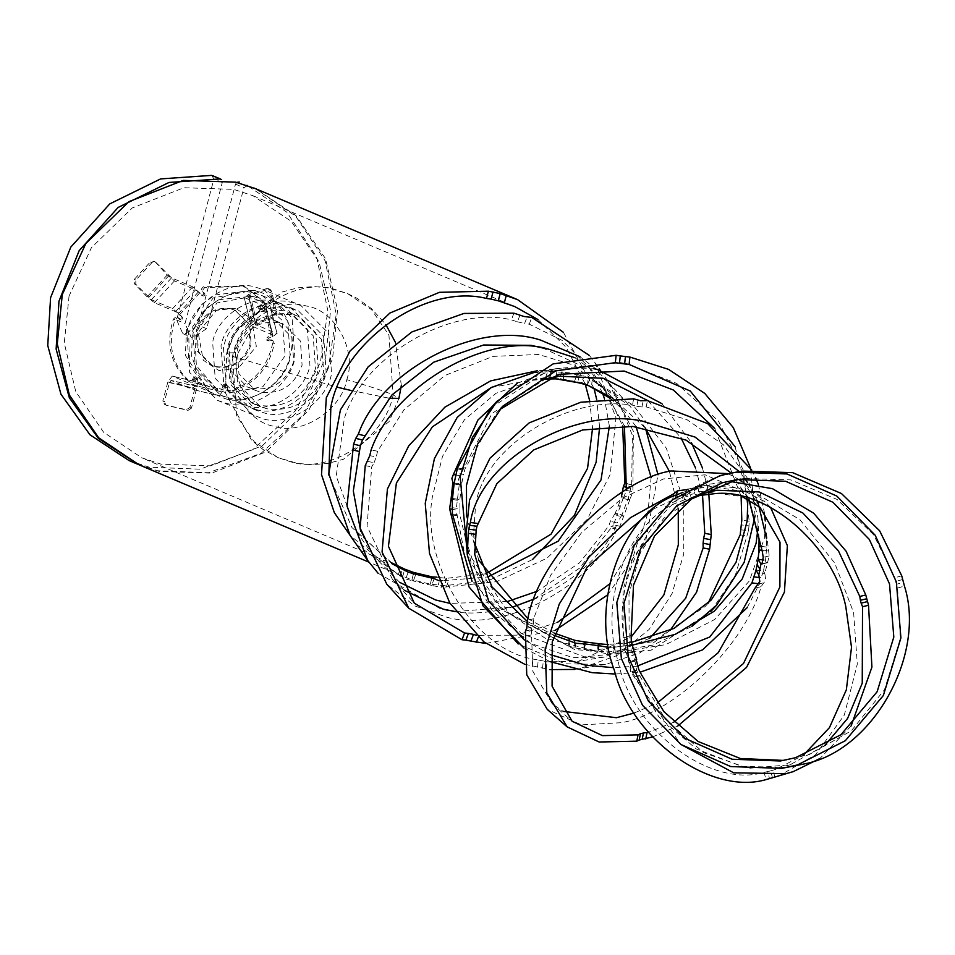 <?xml version="1.0" encoding="UTF-8"?>
<svg xmlns="http://www.w3.org/2000/svg" width="955" height="955" viewBox="0 0 955 955"><rect width="100%" height="100%" fill="white"/><g stroke="black" fill="none" stroke-linecap="round" stroke-linejoin="round"><path stroke-width="0.72" stroke-dasharray="4.78 3.58" d="M255.057 188.457L295.704 216.224L325.154 260.858L336.196 314.434L328.807 365.777L303.905 414.219L261.193 453.231L208.465 472.737L157.623 470.743L138.189 464.428M129.02 460.549L149.243 467.198L200.084 469.192L252.812 449.674L295.525 410.674L320.426 362.232L327.816 310.638L316.582 256.847L286.822 212.177L245.889 184.578M247.632 185.533L243.895 187.705L206.638 328.699L192.779 337.688L191.155 337.151L185.031 323.53L222.276 182.524L221.465 179.588M236.685 182.405L235.515 184.148L198.27 325.154L184.399 334.143L182.787 333.605L176.651 319.985L213.908 178.979L211.688 175.386M346.808 379.66C357.182 350.485 335.014 309.993 306.483 306.03C279.385 296.683 239.729 322.384 234.369 352.765C223.995 381.94 246.163 422.432 274.682 426.396C301.792 435.731 341.448 410.029 346.808 379.66C368.654 386.023 384.101 391.084 393.126 394.833C385.474 438.226 328.818 474.945 290.093 461.599L278.084 457.648L254.137 441.628L236.697 416.165L232.507 356.418C240.159 313.013 296.814 276.305 335.527 289.651L347.548 293.603L371.495 309.623L388.936 335.074L393.126 394.833L398.927 398.378L389.151 421.525L343.454 459.26L327.971 463.402L311.664 464.691L297.459 463.366L278.084 457.648L262.9 449.399L251.654 440.386L225.44 392.923L226.693 352.873L232.507 356.418L337.521 387.252M283.814 310.769C256.382 307.403 237.485 319.639 227.147 347.489L229.654 380.794L252.216 403.165L258.817 405.338C286.393 408.955 305.278 396.707 315.484 368.618L313.18 335.754L290.416 312.942L283.814 310.769M824.666 745.616L790.048 764.776L748.338 768.333L703.572 752.624L665.169 718.984L636.699 670.565L634.944 661.099L636.388 660.335L628.951 662.543L634.944 661.099L632.401 651.573L626.408 653.017L628.951 662.543L629.5 662.245L630.67 672.01L680.808 744.399M788.293 767.354L741.987 766.447L696.255 748.947L658.855 716.918L631.84 671.389L626.969 652.719L626.408 653.017L623.173 648.242L623.078 589.629L637.439 542.941L665.539 506.651L701.591 486.286L708.873 484.245L730.133 481.439M631.315 641.545L624.403 643.479L626.969 652.719L626.408 653.017L633.845 650.809M634.645 651.764L632.401 651.573L629.178 646.798L628.975 594.046L640.471 552.372L663.749 518.267L694.906 496.815M777.8 776.594L815.51 754.772L844.316 715.068L857.303 664.095L853.627 612.656L834.67 562.949L799.98 519.711L755.429 493.055L710.711 486.596L697.986 488.22L695.419 487.456L690.895 488.459L693.414 489.211L697.986 488.22L693.414 489.211M696.207 496.254L690.787 497.662L685.093 495.943L686.335 489.652L689.033 490.357L687.982 490.667L701.591 486.286M690.895 488.459L688.066 489.175M697.986 488.22L699.92 495.466M698.654 495.717L694.178 493.759L695.288 486.417L701.627 485.045L700.373 491.371L741.928 496.481M703.883 493.425L690.167 497.83L690.954 497.591L688.901 490.404L682.682 492.494L684.616 499.763L696.267 496.23M652.754 509.397L672.487 500.157L676.068 497.221L694.178 493.759L694.046 492.708L700.373 491.371M756.026 570.111L763.427 571.054L764.812 573.43L758.819 574.862M762.759 563.629L766.937 562.626L765.552 560.251L763.761 560.024M742.083 481.786L745.103 484.281L763.952 513.253L769.241 555.906L764.812 573.43L765.779 580.055L761.075 586.704C745.736 644.327 674.516 713.648 621.359 722.696L581.285 724.869L547.251 709.386M755.906 570.016L763.427 571.054L765.552 560.251L766.662 547.072L765.397 517.407M599.286 645.747L598.045 652.05L598.499 643.789L584.341 641.975M758.377 484.4L765.397 517.395L764.573 537.677L749.377 580.95L714.65 619.532L665.754 644.637L607.619 653.805L598.045 652.05L597.687 651.155L598.045 652.05L583.887 650.248L585.129 643.945M584.042 644.709L583.887 650.248L583.529 649.34L583.887 650.248L574.695 649.591L501.745 609.66L478.718 578.849L467.234 544.111M467.079 551.178L508.048 612.298L568.44 645.878L573.931 647.705L590.584 650.415L590.942 651.298M590.584 650.415L606.867 651.919L613.098 651.585L653.041 645.079L691.826 626.456M452.634 499.405L457.541 500.36L459.868 499.537L452.479 498.594M452.252 498.426L459.868 499.537L461.587 483.958L459.248 484.782L452.765 483.517M454.186 483.015L461.587 483.958L463.748 474.408L456.311 473.453M453.207 483.719L459.964 485.116L459.248 484.782L456.132 510.042L452.419 509.313M577.894 375.208L569.634 372.88L564.059 372.402L569.634 372.88M574.361 669.431L579.566 668.703L616.787 655.667L649.125 629.464L672.034 593.652L683.744 553.984L683.816 501.59L666.363 448.253L633.213 405.183L588.292 377.619L577.071 374.36L574.528 381.296L577.047 374.575L584.138 376.031L581.607 382.8L582.264 383.158M571.066 373.632L563.808 372.45L563.295 379.696M576.08 382.454L574.528 381.296L560.657 379.016M579.052 375.339L578.241 382.716M562.053 371.638L559.535 378.371L550.164 376.64L552.694 369.883L562.053 371.638M563.247 379.78L564.059 372.402L550.522 371.471L531.147 372.951M620.356 507.153L618.613 505.004L615.187 513.324L622.015 514.96L623.376 516.882L616.894 515.605L623.078 498.57L629.751 499.859L628.247 498.164L621.478 496.552L618.613 505.004M626.958 483.719L631.649 484.842L628.247 498.164L621.956 514.948L615.187 513.324L616.894 515.605L613.432 524.916L619.962 526.193L617.324 529.177C589.701 588.041 503.416 632.723 447.107 617.312L414.852 605.936L386.787 584.197M623.269 498.582L629.751 499.859L632.89 491.694L626.361 490.416L623.269 498.582L621.478 496.552M629.751 499.859L619.962 526.193M430.251 584.138L432.173 576.892L430.251 584.138L431.684 585.367L413.336 580.974L411.903 579.745L430.251 584.138L444.672 585.678L488.745 580.556L532.556 559.499M434.203 578.646L431.684 585.367L441.198 587.444L443.741 580.664L438.238 580.413M413.3 574.456L411.903 579.745L398.438 574.612L356.537 544.625M413.336 580.974L415.855 574.253L413.324 581.01L405.684 578.945L400.014 575.972L350.043 535.385M519.974 315.09L517.455 321.811L511.391 319.913C450.653 304.705 362.064 357.015 344.325 418.553L336.22 476.056L356.179 531.076L392.159 563.82M609.397 426.193L604.455 398.713M602.581 393.15L589.163 367.436L562.077 340.362L529.261 324.187L524.605 323.518L527.124 316.797M589.486 355.535L595.299 363.127L615.939 417.657L610.245 474.432L587.086 519.52L546.976 558.186L496.528 581.702L441.198 587.444M443.741 580.664L487.826 576.939M517.455 321.811L524.605 323.518M615.187 513.324L610.364 521.346L608.801 525.93L579.542 562.805L537.259 591.229M507.427 601.531L450.056 603.393M399.703 582.371L373.763 556.12L360.704 531.35M378.037 573.203L439.98 608.526C498.749 627.017 587.695 586.024 615.641 527.566L617.181 522.982L610.364 521.346M621.956 514.948L617.181 522.982M631.649 484.842L632.425 435.277L612.895 388.184L596.171 369.167M595.657 368.702L580.067 356.776M542.643 347.978L578.145 364.356L606.759 392.481L622.684 425.918M661.982 403.702L691.48 442.714M702.403 467.866L708.717 492.004M670.183 630.324L639.719 652.993L605.375 664.489L564.942 663.797L518.207 643.98M524.701 664.25L549.925 669.622M517.276 383.182L556.956 368.726L593.724 368.749M542.512 668.357L543.323 660.991L547.084 661.827L578.36 661.314L631.279 636.83M678.265 509.111L669.419 471.364M645.21 427.9L612.835 398.259M545.401 379.016L532.365 380.341L496.051 393.269L464.428 419.77L442.511 456.335L432.4 496.767C420.236 562.531 473.835 649.114 532.854 659.034L538.274 660L537.462 667.366M543.323 660.991L538.274 660M456.06 475.005L459.916 475.757L492.088 413.396L545.389 379.016M647.932 400.67L681.058 437.927M695.443 467.723L702.462 493.89M459.916 475.757L458.376 479.697L459.248 484.782M649.687 638.298L604.169 657.088L572.702 657.577L530.491 643.312L492.326 610.77L466.697 564.93L456.132 510.042M638.036 400.002L636.794 406.293L632.425 405.135C565.288 394.558 481.141 449.423 475.423 507.499L473.608 533.057L474.742 543.705M527.339 621.478L553.709 635.147M757.924 528.521L757.912 517.813L748.278 479.41L723.436 444.791L687.099 419.77L646.201 406.89L641.963 406.961L643.204 400.67M751.74 470.039L755.739 478.061M607.619 653.805L608.872 647.466L631.53 645.341M636.794 406.293L641.963 406.961M637.092 666.148L613.552 667.688M550.355 654.641L524.307 639.969M523.853 647.896L549.901 661.6M615.569 674.051L640.339 672.117M747.168 607.667L759.416 583.863L761.075 577.775L759.834 577.62M763.427 571.054L761.075 577.775M757.769 501.399L747.407 482.37M744.781 478.622L739.337 471.651M731.136 473L748.923 499.692M851.132 725.919L819.927 758.509M772.559 778.086L770.637 770.852L775.508 769.455L803.203 755.321M684.616 499.763L678.838 502.044C629.047 519.293 598.152 600.385 618.148 661.314C631.195 728.796 709.804 788.615 764.084 772.368L767.641 771.568L769.575 778.803M770.637 770.852L767.641 771.568M739.648 471.651L727.113 474.504C663.546 487.217 610.818 570.696 624.188 637.451L631.136 635.517M624.403 643.479L624.188 637.451M902.523 579.542L895.647 581.464L894.835 577.727L873.586 534.705L837.105 499.441L790.895 479.899L744.148 478.503L740.782 479.052M783.745 760.419L809.195 754.557L851.347 730.79L884.461 689.737L900.35 638.453L897.581 588.017L896.411 584.305L903.287 582.395M895.647 581.464L896.411 584.305M526.718 628.247L532.711 626.802L531.41 629.632L532.783 671.15L552.193 703.751L563.14 711.368M634.156 713.039L657.231 702.987M728.08 473.632L738.812 479.434M749.114 499.787L740.161 489.915L705.136 474.814L663.522 478.933L622.505 498.056L581.929 532.138L550.546 575.471L533.547 618.768L533.475 622.911L527.482 624.355M532.711 626.802L533.475 622.911M652.516 736.95L677.68 726.087M770.506 507.272L765.003 501.769L738.525 487.886L701.627 485.045M673.645 722.278L648.397 732.318M452.527 507.738L459.964 508.693L459.868 499.537M499.501 409.683L496.469 412.846L464.954 468.977L463.748 474.408M741.116 496.302L714.77 428.473M490.977 407.761L550.211 369.239L619.52 362.793M627.722 364.213L676.677 383.421L718.291 420.869L743.396 470.302L749.186 521.191L749.007 525.883L741.617 524.94M741.08 529.822L748.469 530.765L735.374 575.125L710.711 611.558L651.035 650.224L584.615 656.849L521.239 633.511L472.045 581.344M459.964 508.693L459.892 514.948L471.293 563.319L501.148 607.655L545.09 638.155L593.353 650.283L652.528 641.76L705.22 606.461L708.156 603.19M748.469 530.765L749.007 525.883M631.267 642.488L607.678 644.506M755.083 515.855L750.439 467.723M735.147 446.797L747.837 499.119M554.234 633.093L527.924 618.685M478.861 560.466L466.541 516.595M534.096 599.024L579.41 568.249L613.432 524.916M367.615 461.42L374.085 462.686L371.722 466.888L367.054 526.265L392.326 579.136L404.311 590.238M455.487 611.594L513.086 606.938M574.922 357.719L607.989 381.976L633.344 431.278L632.89 491.694M624.463 425.966L602.45 387.026L572.94 364.906L538.656 354.484L492.959 356.382L444.767 375.566L403.953 409.838L377.583 451.238L376.246 456.92L369.776 455.654M374.085 462.686L376.246 456.92M485.868 643.467L554.927 630.527M607.571 594.941L645.926 539.575L658.007 474.79M645.496 428.258L629.954 406.006L589.832 378.717L584.138 376.031M610.329 398.354L624.427 411.056L636.114 426.73M651.119 477.357L648.027 512.083M647.633 513.802L642.321 531.183L609.409 584.126M557.433 622.409L516.631 635.159L476.223 635.302M581.607 382.8L574.528 381.296M552.694 369.883L537.51 370.707M491.276 387.515L550.164 376.64M138.976 464.763L159.187 471.412L211.604 473.155L265.92 451.906L308.954 410.065L332.507 359.092L337.557 309.707L325.464 258.578L296.122 215.746L255.833 188.792M69.058 296.074L64.26 343L75.743 391.574L103.618 432.257L141.889 457.863L161.097 464.178L210.9 465.837L262.494 445.651L303.38 405.899L325.751 357.48L330.549 310.566L319.065 261.98L291.191 221.297L252.92 195.691L233.712 189.376L183.909 187.729L132.315 207.915L91.429 247.655L69.058 296.074M391.908 562.973L351.977 527.566L328.854 475.113M485.904 573.8L446.618 578.324L440.231 577.644L438.297 584.938M599.597 427.064L596.684 399.512M594.058 388.518L563.414 332.34M537.987 319.567L566.1 347.262L585.14 383.898M589.629 400.527L592.577 428.055M436.913 577.154L440.231 577.644M217.489 400.384L225.583 403.034C251.631 412.023 289.759 387.312 294.904 358.113L292.087 317.896L264.237 289.986L256.155 287.336C230.095 278.347 191.967 303.057 186.822 332.256L189.639 372.462L217.489 400.384L262.231 418.553C288.279 427.542 326.407 402.831 331.552 373.632L328.735 333.426L300.885 305.505L264.237 289.986M224.891 398.569C249.255 406.961 284.9 383.862 289.711 356.561C299.046 330.335 279.123 293.937 253.481 290.38L213.228 297.9L188.66 332.388L189.568 365.49L209.742 392.027L224.891 398.569M235.79 310.494L231.755 309.157C214.971 307.104 203.415 314.589 197.088 331.624L198.497 351.726L212.428 365.681L216.463 367.018C233.247 369.072 244.802 361.587 251.129 344.552L249.721 324.449L234.751 310.053L248.67 324.008L250.079 344.11C243.752 361.145 232.196 368.63 215.424 366.577L211.377 365.24L197.446 351.285L196.038 331.182C202.365 314.147 213.92 306.662 230.704 308.716L234.751 310.053M235.479 308.262L216.379 310.327L198.151 332.459L203.212 360.166L219.017 370.564L238.129 368.511L256.346 346.379L251.296 318.672L235.479 308.262M252.765 296.396L217.048 302.926L194.76 333.987L196.384 365.861L217.346 389.545L227.183 393.221L262.912 386.691L285.199 355.618L282.012 320.2L256.358 297.423L252.765 296.396M227.851 397.567C251.296 405.648 285.617 383.409 290.248 357.134L287.706 320.94L262.649 295.823L255.367 293.436C231.91 285.342 197.601 307.582 192.97 333.868L195.5 370.051L220.569 395.179L227.851 397.567M275.04 301.768L282.322 304.156L307.391 329.272L309.921 365.467C305.29 391.741 270.981 413.981 247.524 405.899L240.254 403.511L215.185 378.383L212.643 342.2C217.274 315.914 251.595 293.674 275.04 301.768M252.108 388.542C272.247 391.013 286.118 382.024 293.71 361.587L292.015 337.461L275.303 320.713L270.456 319.113C250.317 316.654 236.458 325.631 228.854 346.08L230.549 370.206L247.261 386.942L252.108 388.542M278.836 322.671L283.683 324.258L300.395 341.007L302.09 365.132C294.498 385.569 280.627 394.558 260.488 392.087L255.642 390.5L238.929 373.751L237.234 349.626C244.826 329.177 258.698 320.2 278.836 322.671M255.904 409.444C279.349 417.526 313.67 395.298 318.302 369.012L315.759 332.829L290.702 307.701L283.42 305.314C259.975 297.232 225.655 319.459 221.023 345.746L223.566 381.928L248.622 407.057L255.904 409.444M291.275 308.632L298.557 311.032L323.614 336.148L326.156 372.343C321.525 398.617 287.204 420.857 263.759 412.775L256.477 410.375L231.408 385.259L228.878 349.076C233.509 322.79 267.83 300.55 291.275 308.632M254.137 415.903L226.287 387.993L223.47 347.775C228.615 318.576 266.743 293.865 292.803 302.854L300.885 305.505M261.718 309.79L260.142 309.122L265.729 306.603L244.576 297.638L248.598 294.45L266.564 288.601L268.14 289.269L250.174 295.119L248.658 296.313L269.823 305.266L265.8 308.465L260.763 309.742L260.011 308.823L261.025 306.961L264.559 304.43L264.117 301.685L244.683 286.596L204.764 287.479L203.009 289.711L204.859 293.531L204.836 295.62L203.248 295.99L192.695 286.822L171.542 277.869L155.916 262.422L151.941 262.601L135.849 280.054L135.789 284.244L151.415 299.691L172.569 308.644L179.779 314.517L182.715 317.526L182.691 319.627L181.104 319.997L178.74 317.991L177.033 317.872L174.968 319.782C167.089 344.695 172.139 365.407 190.105 381.905L192.731 382.287L195.035 378.502L196.766 377.38L197.733 379.147L196.587 383.492L192.242 389.365L171.088 380.412L169.453 382.609L164.415 401.709L162.839 401.04L167.877 381.952L172.234 376.067L193.388 385.032L220.462 391.514L199.094 382.478L172.067 376.019L199.249 382.537L194.904 388.41L189.854 407.499L186.392 409.743L165.943 405.111L164.415 401.709M189.854 407.499L191.43 408.167L196.479 389.079L198.103 386.87L171.029 380.388L198.043 386.847L219.423 395.883L192.242 389.365L219.256 395.824L223.601 389.95L224.747 385.617L226.49 384.483L227.457 386.262L227.6 390.631L230.095 391.478C254.126 385.02 268.868 369.036 274.312 343.537L272.784 340.493L268.343 340.863L267.591 339.932L268.606 338.07L272.688 336.745L276.711 333.558L255.379 324.437L248.491 296.157L255.558 324.593L257.062 323.399L275.028 317.549L273.464 316.881L255.486 322.73L251.475 325.93L272.796 335.038L265.908 306.758L272.629 334.883L267.03 337.413L268.606 338.07M224.747 385.617L223.184 384.949L222.038 389.282L220.402 391.49L193.388 385.032L195.011 382.824L196.157 378.478L197.733 379.147M277.165 333.975L269.823 305.266L277.165 333.975M251.022 325.5L244.122 297.22L251.022 325.5M155.116 261.861L167.268 274.992L174.478 280.877L195.632 289.831L202.842 295.716M182.715 317.526L175.505 311.652L154.352 302.699L147.142 296.814L134.213 283.575L135.789 284.244M223.184 384.949L225.117 383.886L226.025 389.962L228.532 390.81C252.562 384.352 267.305 368.379 272.748 342.881L271.208 339.825L266.767 340.195L266.015 339.264L267.03 337.413M260.142 309.122L258.435 308.155L259.45 306.304L262.983 303.774L262.541 301.016L243.107 285.927L203.188 286.822L201.433 289.043L203.284 292.863L203.26 294.964L201.278 295.047M181.152 316.869L181.116 318.958L179.54 319.328L177.176 317.323L175.457 317.203L173.392 319.113C165.525 344.027 170.575 364.738 188.541 381.248L191.155 381.63L193.459 377.834L195.19 376.712L196.157 378.478M155.068 261.849L153.504 261.181L154.352 261.754L150.377 261.933L134.273 279.385L134.213 283.575M266.564 288.601L268.474 288.685L269.978 290.535L275.494 313.168L273.464 316.881M268.14 289.269L270.05 289.353L271.554 291.203L277.057 313.837L275.028 317.549M191.43 408.167L187.968 410.411L166.349 405.242L164.773 404.574L162.839 401.04M235.515 184.148L243.895 187.705M206.638 328.699L198.27 325.154M222.276 182.524L213.908 178.979M176.651 319.985L185.031 323.53M234.369 352.765L226.693 352.873L236.482 329.714L282.179 291.991L297.662 287.849L313.968 286.56L328.174 287.885L347.548 293.603L357.039 298.306L371.555 308.656L385.82 324.581M350.581 390.368L389.055 398.187M291.967 314.219C264.535 310.853 245.65 323.1 235.3 350.939L237.604 383.803L260.369 406.615L266.982 408.788C294.415 412.154 313.3 399.918 323.638 372.068L321.346 339.204L298.581 316.392L291.967 314.219M420.988 582.275L422.385 583.481M408.215 572.176L405.684 578.945M400.014 575.972L402.568 569.156M513.909 313.18L511.391 319.913M529.261 324.187L531.78 317.454M446.26 587.038L448.802 580.222M615.641 527.566L608.801 525.93M626.313 487.265L630.205 488.196M556.849 371.459L556.037 378.872M587.48 385.032L588.292 377.619M592.231 379.636L591.408 387.097M546.272 669.192L547.084 661.827M550.522 371.471L549.698 378.932M532.854 659.034L532.042 666.411M457.242 468.869L462.411 469.884M457.338 515.843L452.455 514.888M575.937 643.252L574.695 649.591M568.894 646.989L570.159 640.626M633.666 398.832L632.425 405.135M646.201 406.89L647.442 400.587M613.552 652.695L614.805 646.332M759.416 583.863L758.521 583.744M762.305 550.462L766.364 550.975M766.662 547.072L762.412 546.535M708.932 493.914L706.987 486.644M710.711 486.596L712.657 493.902M774.983 777.454L773.061 770.208M676.892 494.726L678.838 502.044M764.084 772.368L766.017 779.614M623.484 637.821L629.536 636.364M623.233 644.088L629.25 642.643M640.029 675.77L633.977 677.226M636.699 670.565L630.67 672.01M631.84 671.389L638.752 669.467M901.723 575.805L894.835 577.727M634.693 676.856L641.629 674.922M897.581 588.017L904.457 586.095M769.241 555.906L763.224 557.35M757.936 584.15L763.964 582.705M761.075 586.704L755.011 588.161M525.405 631.064L531.41 629.632M533.547 618.768L527.554 620.213M768.321 549.913L762.269 551.369M707.56 485.653L706.306 492.016M672.487 500.157L673.227 496.409M676.068 497.221L676.534 494.893M457.469 468.022L464.954 468.977M749.186 521.191L741.796 520.236M452.407 513.993L459.892 514.948M740.173 534.884L747.574 535.827M569.061 640.316L568.44 645.878M573.931 647.705L574.516 642.381M613.922 644.124L613.098 651.585M607.296 647.944L606.867 651.919M617.324 529.177L610.77 527.888M365.24 465.622L371.722 466.888M377.583 451.238L371.101 449.972M633.117 487.026L626.552 485.749M589.832 378.717L587.289 385.522M478.789 635.815L478.276 637.164M545.568 377.368L548.122 370.552M398.438 574.612L400.372 567.27M402.771 576.438L404.705 569.144M446.618 578.324L444.672 585.678M174.478 280.877L154.352 302.699M195.632 289.831L175.505 311.652M196.587 383.492L223.601 389.95M272.688 336.745L265.8 308.465M199.905 292.707L179.779 314.517M230.095 391.478L228.532 390.81M272.748 342.881L274.312 343.537M203.188 286.822L204.764 287.479M264.117 301.685L262.541 301.016M188.541 381.248L190.105 381.905M174.968 319.782L173.392 319.113M198.342 292.039L178.215 313.861M271.113 336.076L264.225 307.796M195.011 382.824L222.038 389.282M269.286 339.729L270.862 340.398M267.722 340.243L269.298 340.899M262.589 306.46L261.013 305.791M261.025 306.961L259.45 306.304M193.017 379.493L194.593 380.162M193.459 377.834L195.035 378.502M227.015 387.921L225.44 387.252M227.457 386.262L225.881 385.593M202.162 291.717L203.737 292.373M204.859 293.531L203.284 292.863M179.576 318.564L178.012 317.896M179.134 319.054L180.71 319.71M171.542 277.869L151.415 299.691M172.569 308.644L192.695 286.822M147.142 296.814L167.268 274.992M148.705 297.483L168.844 275.661M135.849 280.054L134.273 279.385M150.377 261.933L151.941 262.601M255.486 322.73L248.598 294.45M257.062 323.399L250.174 295.119M271.554 291.203L269.978 290.535M275.494 313.168L277.057 313.837M167.877 381.952L194.904 388.41M169.453 382.609L196.479 389.079M187.968 410.411L186.392 409.743M182.787 333.605L191.155 337.151M401.339 385.462L395.442 342.368M290.416 312.942L298.581 316.392L292.958 314.553L277.237 314.195L269.083 316.559L252.18 327.971L238.213 352.717C230.119 371.782 245.877 404.586 260.369 406.615L252.216 403.165M636.555 659.308L629.572 661.863L627.268 653.089M634.43 652.014L627.184 653.184M598.033 643.706L597.472 651.119M584.185 649.722L585.773 642.799M597.52 651.083L583.911 649.34M595.299 363.127L599.191 368.678M600.098 369.967L612.895 388.184M373.763 556.12L356.179 531.076M605.375 664.489L579.566 668.703M534.191 372.45L556.956 368.726M604.169 657.088L578.36 661.314M474.754 554.413L473.608 533.057M689.033 490.357L690.966 497.591M790.967 764.489L775.508 769.455M787.159 759.941L780.354 760.98M767.927 562.65L761.935 564.095M695.276 486.405L694.034 492.708M745.103 484.281L765.003 501.769M552.193 703.751L572.093 721.252M711.189 600.027L705.22 606.461M607.989 381.976L629.954 406.006M392.326 579.136L414.291 603.166M400.623 575.567L368.833 562.113M403.392 568.607L141.889 457.863M589.163 367.436L606.759 392.481M532.365 380.341L558.174 376.115M757.912 517.813L759.058 539.169M744.184 478.491L737.367 479.529M740.161 489.915L760.061 507.403M496.469 412.846L502.437 406.412M602.45 387.026L624.427 411.056M252.92 195.691L514.721 306.555M252.848 290.236L215.078 294.988L202.03 304.191L186.583 329.523L185.342 355.367L209.742 392.027M256.358 297.423L252.192 296.229L219.149 299.667L206.698 308.035L192.253 331.492L191.669 356.394L196.467 369.024L217.346 389.545M262.649 295.823L282.322 304.156M275.303 320.713L283.683 324.258M290.702 307.701L298.557 311.032M211.377 365.24L212.428 365.681M240.254 403.511L220.569 395.179M255.642 390.5L247.261 386.942M256.477 410.375L248.622 407.057M243.107 285.927L244.683 286.596M268.367 340.863L266.791 340.207M260.787 309.754L259.211 309.098M196.969 377.44L195.393 376.783M226.693 384.555L225.117 383.886M203.272 296.002L201.696 295.334M181.128 319.997L179.552 319.34M189.15 381.606L190.725 382.275M228.543 391.323L226.98 390.655M271.148 339.801L272.712 340.458M178.74 317.979L177.164 317.323M268.427 288.673L269.99 289.329"/><path stroke-width="1.43" d="M254.269 188.123L255.057 188.457M138.189 464.428L98.329 438.333L69.333 397.769L56.13 349.076L58.959 301.231L79.181 250.628L118.133 207.438L168.999 182.453L220.068 178.943L211.688 175.386L160.631 178.907L109.765 203.893L70.813 247.082L50.579 297.685L47.75 345.531L60.953 394.212L89.949 434.776L129.02 460.549L137.401 464.106M221.465 179.588L220.068 178.943M247.632 185.533L246.868 185.389M212.416 175.601L211.688 175.386M239.251 181.987L236.685 182.405M636.555 659.308L633.845 650.809L636.675 659.356M688.066 489.175L686.872 489.879M696.267 496.23L698.654 495.717M676.534 494.893L677.31 490.894L686.335 489.652L686.215 490.273M755.906 570.016L758.819 574.862L760.944 564.059L758.163 559.308L756.026 570.111L751.943 582.908L709.744 637.021L637.092 666.148M763.761 560.024L758.163 559.308L758.939 550.032L762.305 550.462M749.114 499.787L762.269 551.369L763.224 557.35L761.935 564.083L760.944 564.059L762.759 563.629M574.516 642.381L574.755 640.304L585.296 641.999L585.129 643.945L599.286 645.747L598.499 643.789L607.678 644.506L607.296 647.944M598.033 643.706L598.415 644.529M584.341 641.975L584.042 644.709M454.186 483.015L452.765 483.517L451.058 499.095L452.479 498.594L454.186 483.015L457.469 468.022L490.977 407.761L496.946 401.315L472.403 437.486L460.155 476.64L467.079 551.178M453.207 483.719L451.87 478.431L453.398 474.48L477.942 419.985L517.276 383.182M452.252 498.426L452.407 513.993L472.045 581.344M518.207 643.98L469.036 586.967L449.614 508.764L451.058 499.095L452.634 499.405M453.625 483.684L452.765 483.517M545.401 379.016L556.037 378.872L578.241 382.716L563.271 379.613M560.657 379.016L562.782 379.863M404.466 570.063L404.705 569.144L413.813 572.499L432.173 576.892L434.203 578.646L415.855 574.253L413.813 572.499L413.3 574.456M415.831 574.301L408.215 572.176L392.159 563.82M438.238 580.413L434.203 578.646M360.704 531.35L353.314 490.93L360.345 445.758L353.589 444.147L347.011 506.078L367.639 560.43L350.043 535.385L328.747 473.62L340.41 409.886L368.152 366.839L411.82 331.97L463.963 313.431L513.909 313.18L523.973 316.487L531.78 317.454L589.486 355.535M487.826 576.939L558.162 541.175L601.017 479.959L609.397 426.193M604.455 398.713L602.581 393.15M537.259 591.229L507.427 601.531M450.056 603.393L435.707 600.003L399.703 582.371M367.639 560.43L378.037 573.203M580.067 356.776L540.542 340.076C478.073 319.424 380.878 369.645 358.316 434.215L355.749 438.381L362.506 439.992L360.345 445.758M362.506 439.992L391.872 395.012L433.785 362.16L483.6 345.006L531.099 345.328L542.643 347.978M622.684 425.918L624.797 483.206L623.388 486.561L626.313 487.265M621.478 496.552L623.388 486.561M353.589 444.147L355.749 438.381M593.724 368.749L597.4 369.406L661.982 403.702M691.48 442.714L702.403 467.866M708.717 492.004L711.248 534.573L709.637 549.221L696.553 592.243L670.183 630.324M549.925 669.622L574.361 669.431M534.191 372.45L491.431 387.42L457.206 417.419L434.418 458.579L425.238 503.392L429.499 553.458L449.745 602.88L483.863 641.891L524.701 664.25M612.835 398.259L587.48 385.032L610.329 398.354M631.279 636.83L663.904 594.893L678.325 544.887L678.265 509.111M669.419 471.364L645.21 427.9M545.389 379.016L558.174 376.115L603.488 378.335L647.932 400.67M681.058 437.927L695.443 467.723M702.462 493.89L704.778 533.308L703.644 538.345L710.114 539.611M709.577 544.493L703.107 543.228L703.155 547.955L685.69 598.224L649.687 638.298M703.107 543.228L703.644 538.345M578.241 382.716L587.48 385.032M608.872 647.466L599.286 645.747M585.129 643.945L575.937 643.252L553.709 635.147M467.234 544.111L466.124 533.451L469.55 499.978L489.975 458.221L529.213 422.862L580.855 402.21L633.666 398.832L640.65 400.766L647.442 400.587L707.643 423.566L751.74 470.039M474.742 543.705L492.016 586.967L527.339 621.478M631.53 645.341L675.149 634.395L714.233 611.224L742.214 578.969L756.097 543.371L757.924 528.521M755.739 478.061L758.377 484.4M613.552 667.688L585.713 665.205L550.355 654.641M524.307 639.969L488.59 600.958L474.754 554.413L476.175 530.144L468.786 529.201L468.26 533.356L467.27 554.819L483.027 605.864L523.853 647.896M549.901 661.6L592.088 672.654L615.569 674.051M640.339 672.117L702.582 649.889L747.168 607.667M748.923 499.692L759.058 539.169L758.939 550.032M766.543 538.763L757.769 501.399M747.407 482.37L744.781 478.622M739.337 471.651L695.049 437.068L641.724 420.928C571.591 406.758 479.482 461.361 470.397 522.504L469.55 525.31L476.939 526.253L476.175 530.144M476.939 526.253L496.851 483.684L533.821 449.889L582.681 429.965L632.807 426.431L686.096 440.124L731.136 473M468.786 529.201L469.55 525.31M730.133 481.439L772.488 488.674L813.636 513.169L846.13 551.25L865.791 595.001L868.525 605.279L871.927 667.091L851.132 725.919M819.927 758.509L793.259 771.628L785.977 773.669L733.691 772.822L680.808 744.399M682.682 492.494L676.892 494.726C621.991 512.596 589.163 604.718 614.328 670.255C630.992 738.418 710.604 795.813 766.017 779.614L793.259 771.628M803.203 755.321L829.406 727.71L846.345 689.844L851.514 647.335L845.784 606.532C832.867 543.884 765.098 486.549 712.657 493.902L699.92 495.466M694.906 496.815L703.895 493.425L716.895 490.225L759.213 491.956L802.845 512.99L838.43 550.844L859.787 596.433L860.383 600.289L866.376 598.845M867.14 601.698L861.147 603.142L862.532 606.723L862.246 683.195L847.574 718.458L824.666 745.616M861.147 603.142L860.383 600.289M783.745 760.419L740.376 758.521L698.177 741.522L663.916 711.69L641.629 674.922L638.752 669.467L636.388 660.335M720.309 475.542L736.245 472.128L787.039 473.967L836.819 496.063L875.174 535.206L896.363 581.965L900.911 637.928L883.363 695.503L845.33 740.71L797.413 764.967L781.476 768.393L730.682 766.555L680.903 744.458L642.548 705.315L621.359 658.544L616.811 602.593L634.359 545.007L672.392 499.799L720.309 475.542M781.476 768.393L804.229 763.928C872.345 751.358 926.457 655.369 904.457 586.095L901.723 575.805L879.627 530.765L841.439 493.52L792.686 472.665L743.05 471.09L739.648 471.651M628.223 656.634L623.913 603.476L640.59 548.767L676.713 505.828L722.231 482.788L737.367 479.529L785.619 481.272L832.927 502.27L869.348 539.456L889.499 583.887L893.808 637.045L877.132 691.742L841.009 734.693L795.491 757.733L780.354 760.98L732.103 759.237L684.795 738.251L648.373 701.066L628.223 656.634M633.845 650.809L631.315 641.545L631.136 635.517L633.487 585.129L654.509 535.982L691.647 498.916L736.03 480.007L740.782 479.052M758.819 574.862L759.762 581.511L755.011 588.161L718.196 652.719L657.231 702.987M677.31 490.894L673.741 493.795L630.563 517.598L589.331 556.622L559.26 604.026L545.138 649.675L546.797 692.888L567.151 726.874L547.251 709.386L526.742 674.827L525.405 631.064L526.718 628.247L527.554 620.213C537.188 560.012 614.304 479.768 670.995 470.97L728.08 473.632M563.14 711.368L616.429 717.718L634.156 713.039M738.812 479.434L742.083 481.786M648.397 732.318L643.419 733.01L642.178 739.301L652.516 736.95M677.68 726.087L746.535 667.402L784.425 592.076L787.374 545.615L770.506 507.272M741.928 496.481L760.061 507.403L780.008 542.189L779.889 586.931L743.503 663.474L673.645 722.278M567.151 726.874L599.095 741.999L636.794 741.176L639.182 740.029L640.423 733.726L643.419 733.01M640.423 733.726L638.036 734.873L602.414 735.613L572.093 721.252L552.086 686.203L552.253 641.712L586.883 567.497L652.754 509.397M642.178 739.301L639.182 740.029M708.156 603.19L740.173 534.884L741.796 520.236L741.116 496.302M714.77 428.473L673.311 389.998L624.14 371.053L558.806 374.324L499.501 409.683M619.52 362.793L627.722 364.213M574.755 640.304L554.234 633.093M747.837 499.119L747.144 521.155L736.054 562.28L711.189 600.027L674.015 628.402L631.267 642.488M691.826 626.456L716.68 605.112L744.172 562.328L755.083 515.855M750.439 467.723L733.297 427.613L704.754 393.4L668.572 369.37L629.918 357.063L625.441 356.573L624.63 363.927L619.461 363.27L620.273 355.905L616.13 355.296L553.124 363.891L496.946 401.315M624.63 363.927L629.106 364.428L690.298 391.049L735.147 446.797M608.287 644.446L607.678 644.506M466.541 516.595L466.482 485.283L477.488 444.35L502.437 406.412L555.822 370.85L615.318 362.673L619.461 363.27M620.273 355.905L625.441 356.573M527.924 618.685L478.861 560.466M537.51 370.707L490.667 380.878L444.851 407.2L408.728 445.866L387.42 488.984L382.072 552.026L408.764 608.228L386.787 584.197L360.131 528.115L365.24 465.622L369.776 455.654L371.101 449.972C393.723 385.474 487.898 331.54 547.669 348.862L574.922 357.719M404.311 590.238L443.263 609.171L455.487 611.594M513.086 606.938L534.096 599.024M626.361 490.416L624.463 425.966M476.223 635.302L473.465 634.383L470.958 641.091L485.868 643.467M554.927 630.527L607.571 594.941M658.007 474.79L645.496 428.258M636.114 426.73L651.119 477.357M648.027 512.083L647.633 513.802M609.409 584.126L557.433 622.409M581.607 382.8L587.289 385.522M408.764 608.228L462.029 639.743L465.909 640.113L468.416 633.392L473.465 634.383M468.416 633.392L464.548 633.022L414.291 603.166L388.434 546.284L396.385 483.051L432.317 426.909L491.276 387.515M470.958 641.091L465.909 640.113M356.537 544.625L334.357 512.692L321.513 474.683L326.312 397.722L349.948 351.142L389.879 313.049L439.455 292.314L488.399 291.191L500.193 293.579L498.283 300.813L491.133 299.106L493.043 291.872M563.414 332.34L517.634 299.655L255.833 188.792L235.622 182.142L183.205 180.411L128.889 201.66L85.855 243.489L62.302 294.462L57.252 343.848L69.345 394.988L98.687 437.808L138.976 464.763L368.833 562.113M404.705 569.144L391.908 562.973M328.854 475.113L330.86 406.949C343.179 340.72 425.703 283.181 486.489 298.438L491.133 299.106M592.577 428.055L587.552 468.344L551.095 534.12L485.904 573.8M532.556 559.499L574.409 515.437L596.135 462.268L599.597 427.064M596.684 399.512L594.058 388.518M517.634 299.655L500.193 293.579M498.283 300.813L514.721 306.555L537.987 319.567M585.14 383.898L589.629 400.527M432.173 576.892L436.913 577.154M337.521 387.252L350.581 390.368M389.055 398.187L398.927 398.378L401.339 385.462M760.001 569.443L757.243 564.727M359.223 451.488L352.455 449.865M624.797 483.206L626.958 483.719M358.316 434.215L365.085 435.838M704.778 533.308L711.248 534.573M455.857 468.595L457.242 468.869M453.398 474.48L456.06 475.005M709.637 549.221L703.155 547.955M452.455 514.888L450.784 514.566M452.419 509.313L449.614 508.764M759.416 583.863L751.943 582.908M475.65 534.299L468.26 533.356M759.834 577.62L753.65 576.82M762.412 546.535L759.201 546.117M470.397 522.504L477.787 523.447M859.787 596.433L865.791 595.001M868.525 605.279L862.532 606.723M647.001 732.712L645.759 739.015M636.794 741.176L638.036 734.873M673.227 496.409L673.741 493.795M569.264 638.418L569.061 640.316M629.918 357.063L629.106 364.428M616.13 355.296L615.318 362.673M478.276 637.164L476.27 642.536M462.029 639.743L464.548 633.022M486.489 298.438L488.399 291.191M400.169 568.046L400.372 567.27M506.269 295.465L504.359 302.711M220.748 179.122L212.368 175.577M395.442 342.368L385.82 324.581M699.215 495.621L696.207 496.254M585.188 641.975L598.14 643.622M599.191 368.678L600.098 369.967M467.27 554.819L466.124 533.463M736.245 472.128L743.05 471.09M710.711 611.558L716.68 605.112"/></g></svg>
